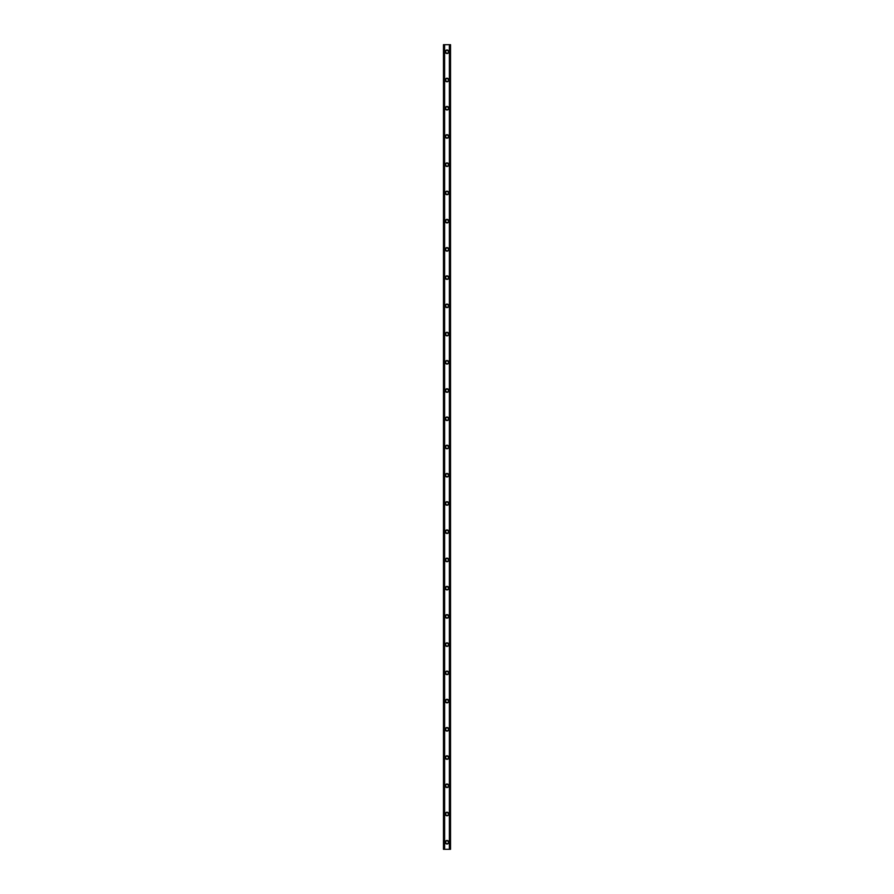 <?xml version="1.0" encoding="UTF-8"?>
<svg xmlns="http://www.w3.org/2000/svg" width="894" height="894" viewBox="0 0 894 894"><rect width="100%" height="100%" fill="white"/><g stroke="black" fill="none" stroke-linecap="round" stroke-linejoin="round"><path stroke-width="0.67" stroke-dasharray="4.47 3.35" d="M448.062 842.237A1.062 1.062 0 0 0 447 841.187A1.062 1.062 0 0 0 445.938 842.237A1.062 1.062 0 0 0 447 843.299A1.062 1.062 0 0 0 448.062 842.237A1.062 1.062 0 0 0 447 841.187A1.062 1.062 0 0 0 445.938 842.237A1.062 1.062 0 0 0 447 843.299A1.062 1.062 0 0 0 448.062 842.237M445.234 842.237A1.766 1.766 0 0 1 447 840.483A1.766 1.766 0 0 1 448.766 842.237A1.766 1.766 0 0 0 447 840.483A1.766 1.766 0 0 0 445.234 842.237A1.766 1.766 0 0 0 447 844.003A1.766 1.766 0 0 0 448.766 842.237A1.766 1.766 0 0 0 447 840.483A1.766 1.766 0 0 0 445.234 842.237A1.766 1.766 0 0 0 447 844.003A1.766 1.766 0 0 0 448.766 842.237A1.766 1.766 0 0 1 447 844.003A1.766 1.766 0 0 1 445.234 842.237M448.062 814.009A1.062 1.062 0 0 0 447 812.948A1.062 1.062 0 0 0 445.938 814.009A1.062 1.062 0 0 0 447 815.071A1.062 1.062 0 0 0 448.062 814.009A1.062 1.062 0 0 0 447 812.948A1.062 1.062 0 0 0 445.938 814.009A1.062 1.062 0 0 0 447 815.071A1.062 1.062 0 0 0 448.062 814.009M445.234 814.009A1.766 1.766 0 0 1 447 812.244A1.766 1.766 0 0 1 448.766 814.009A1.766 1.766 0 0 0 447 812.244A1.766 1.766 0 0 0 445.234 814.009A1.766 1.766 0 0 0 447 815.775A1.766 1.766 0 0 0 448.766 814.009A1.766 1.766 0 0 0 447 812.244A1.766 1.766 0 0 0 445.234 814.009A1.766 1.766 0 0 0 447 815.775A1.766 1.766 0 0 0 448.766 814.009A1.766 1.766 0 0 1 447 815.775A1.766 1.766 0 0 1 445.234 814.009M448.062 785.781A1.062 1.062 0 0 0 447 784.72A1.062 1.062 0 0 0 445.938 785.781A1.062 1.062 0 0 0 447 786.843A1.062 1.062 0 0 0 448.062 785.781A1.062 1.062 0 0 0 447 784.72A1.062 1.062 0 0 0 445.938 785.781A1.062 1.062 0 0 0 447 786.843A1.062 1.062 0 0 0 448.062 785.781M445.234 785.781A1.766 1.766 0 0 1 447 784.016A1.766 1.766 0 0 1 448.766 785.781A1.766 1.766 0 0 0 447 784.016A1.766 1.766 0 0 0 445.234 785.781A1.766 1.766 0 0 0 447 787.547A1.766 1.766 0 0 0 448.766 785.781A1.766 1.766 0 0 0 447 784.016A1.766 1.766 0 0 0 445.234 785.781A1.766 1.766 0 0 0 447 787.547A1.766 1.766 0 0 0 448.766 785.781A1.766 1.766 0 0 1 447 787.547A1.766 1.766 0 0 1 445.234 785.781M448.062 757.542A1.062 1.062 0 0 0 447 756.492A1.062 1.062 0 0 0 445.938 757.542A1.062 1.062 0 0 0 447 758.604A1.062 1.062 0 0 0 448.062 757.542A1.062 1.062 0 0 0 447 756.492A1.062 1.062 0 0 0 445.938 757.542A1.062 1.062 0 0 0 447 758.604A1.062 1.062 0 0 0 448.062 757.542M445.234 757.542A1.766 1.766 0 0 1 447 755.788A1.766 1.766 0 0 1 448.766 757.542A1.766 1.766 0 0 0 447 755.788A1.766 1.766 0 0 0 445.234 757.542A1.766 1.766 0 0 0 447 759.308A1.766 1.766 0 0 0 448.766 757.542A1.766 1.766 0 0 0 447 755.788A1.766 1.766 0 0 0 445.234 757.542A1.766 1.766 0 0 0 447 759.308A1.766 1.766 0 0 0 448.766 757.542A1.766 1.766 0 0 1 447 759.308A1.766 1.766 0 0 1 445.234 757.542M448.062 729.314A1.062 1.062 0 0 0 447 728.252A1.062 1.062 0 0 0 445.938 729.314A1.062 1.062 0 0 0 447 730.376A1.062 1.062 0 0 0 448.062 729.314A1.062 1.062 0 0 0 447 728.252A1.062 1.062 0 0 0 445.938 729.314A1.062 1.062 0 0 0 447 730.376A1.062 1.062 0 0 0 448.062 729.314M445.234 729.314A1.766 1.766 0 0 1 447 727.548A1.766 1.766 0 0 1 448.766 729.314A1.766 1.766 0 0 0 447 727.548A1.766 1.766 0 0 0 445.234 729.314A1.766 1.766 0 0 0 447 731.08A1.766 1.766 0 0 0 448.766 729.314A1.766 1.766 0 0 0 447 727.548A1.766 1.766 0 0 0 445.234 729.314A1.766 1.766 0 0 0 447 731.08A1.766 1.766 0 0 0 448.766 729.314A1.766 1.766 0 0 1 447 731.08A1.766 1.766 0 0 1 445.234 729.314M448.062 701.086A1.062 1.062 0 0 0 447 700.024A1.062 1.062 0 0 0 445.938 701.086A1.062 1.062 0 0 0 447 702.148A1.062 1.062 0 0 0 448.062 701.086A1.062 1.062 0 0 0 447 700.024A1.062 1.062 0 0 0 445.938 701.086A1.062 1.062 0 0 0 447 702.148A1.062 1.062 0 0 0 448.062 701.086M445.234 701.086A1.766 1.766 0 0 1 447 699.32A1.766 1.766 0 0 1 448.766 701.086A1.766 1.766 0 0 0 447 699.32A1.766 1.766 0 0 0 445.234 701.086A1.766 1.766 0 0 0 447 702.852A1.766 1.766 0 0 0 448.766 701.086A1.766 1.766 0 0 0 447 699.32A1.766 1.766 0 0 0 445.234 701.086A1.766 1.766 0 0 0 447 702.852A1.766 1.766 0 0 0 448.766 701.086A1.766 1.766 0 0 1 447 702.852A1.766 1.766 0 0 1 445.234 701.086M448.062 672.858A1.062 1.062 0 0 0 447 671.796A1.062 1.062 0 0 0 445.938 672.858A1.062 1.062 0 0 0 447 673.908A1.062 1.062 0 0 0 448.062 672.858A1.062 1.062 0 0 0 447 671.796A1.062 1.062 0 0 0 445.938 672.858A1.062 1.062 0 0 0 447 673.908A1.062 1.062 0 0 0 448.062 672.858M445.234 672.858A1.766 1.766 0 0 1 447 671.092A1.766 1.766 0 0 1 448.766 672.858A1.766 1.766 0 0 0 447 671.092A1.766 1.766 0 0 0 445.234 672.858A1.766 1.766 0 0 0 447 674.612A1.766 1.766 0 0 0 448.766 672.858A1.766 1.766 0 0 0 447 671.092A1.766 1.766 0 0 0 445.234 672.858A1.766 1.766 0 0 0 447 674.612A1.766 1.766 0 0 0 448.766 672.858A1.766 1.766 0 0 1 447 674.612A1.766 1.766 0 0 1 445.234 672.858M448.062 644.619A1.062 1.062 0 0 0 447 643.557A1.062 1.062 0 0 0 445.938 644.619A1.062 1.062 0 0 0 447 645.68A1.062 1.062 0 0 0 448.062 644.619A1.062 1.062 0 0 0 447 643.557A1.062 1.062 0 0 0 445.938 644.619A1.062 1.062 0 0 0 447 645.68A1.062 1.062 0 0 0 448.062 644.619M445.234 644.619A1.766 1.766 0 0 1 447 642.853A1.766 1.766 0 0 1 448.766 644.619A1.766 1.766 0 0 0 447 642.853A1.766 1.766 0 0 0 445.234 644.619A1.766 1.766 0 0 0 447 646.384A1.766 1.766 0 0 0 448.766 644.619A1.766 1.766 0 0 0 447 642.853A1.766 1.766 0 0 0 445.234 644.619A1.766 1.766 0 0 0 447 646.384A1.766 1.766 0 0 0 448.766 644.619A1.766 1.766 0 0 1 447 646.384A1.766 1.766 0 0 1 445.234 644.619M448.062 616.391A1.062 1.062 0 0 0 447 615.329A1.062 1.062 0 0 0 445.938 616.391A1.062 1.062 0 0 0 447 617.452A1.062 1.062 0 0 0 448.062 616.391A1.062 1.062 0 0 0 447 615.329A1.062 1.062 0 0 0 445.938 616.391A1.062 1.062 0 0 0 447 617.452A1.062 1.062 0 0 0 448.062 616.391M445.234 616.391A1.766 1.766 0 0 1 447 614.625A1.766 1.766 0 0 1 448.766 616.391A1.766 1.766 0 0 0 447 614.625A1.766 1.766 0 0 0 445.234 616.391A1.766 1.766 0 0 0 447 618.156A1.766 1.766 0 0 0 448.766 616.391A1.766 1.766 0 0 0 447 614.625A1.766 1.766 0 0 0 445.234 616.391A1.766 1.766 0 0 0 447 618.156A1.766 1.766 0 0 0 448.766 616.391A1.766 1.766 0 0 1 447 618.156A1.766 1.766 0 0 1 445.234 616.391M448.062 588.163A1.062 1.062 0 0 0 447 587.101A1.062 1.062 0 0 0 445.938 588.163A1.062 1.062 0 0 0 447 589.213A1.062 1.062 0 0 0 448.062 588.163A1.062 1.062 0 0 0 447 587.101A1.062 1.062 0 0 0 445.938 588.163A1.062 1.062 0 0 0 447 589.213A1.062 1.062 0 0 0 448.062 588.163M445.234 588.163A1.766 1.766 0 0 1 447 586.397A1.766 1.766 0 0 1 448.766 588.163A1.766 1.766 0 0 0 447 586.397A1.766 1.766 0 0 0 445.234 588.163A1.766 1.766 0 0 0 447 589.917A1.766 1.766 0 0 0 448.766 588.163A1.766 1.766 0 0 0 447 586.397A1.766 1.766 0 0 0 445.234 588.163A1.766 1.766 0 0 0 447 589.917A1.766 1.766 0 0 0 448.766 588.163A1.766 1.766 0 0 1 447 589.917A1.766 1.766 0 0 1 445.234 588.163M448.062 559.923A1.062 1.062 0 0 0 447 558.873A1.062 1.062 0 0 0 445.938 559.923A1.062 1.062 0 0 0 447 560.985A1.062 1.062 0 0 0 448.062 559.923A1.062 1.062 0 0 0 447 558.873A1.062 1.062 0 0 0 445.938 559.923A1.062 1.062 0 0 0 447 560.985A1.062 1.062 0 0 0 448.062 559.923M445.234 559.923A1.766 1.766 0 0 1 447 558.158A1.766 1.766 0 0 1 448.766 559.923A1.766 1.766 0 0 0 447 558.158A1.766 1.766 0 0 0 445.234 559.923A1.766 1.766 0 0 0 447 561.689A1.766 1.766 0 0 0 448.766 559.923A1.766 1.766 0 0 0 447 558.158A1.766 1.766 0 0 0 445.234 559.923A1.766 1.766 0 0 0 447 561.689A1.766 1.766 0 0 0 448.766 559.923A1.766 1.766 0 0 1 447 561.689A1.766 1.766 0 0 1 445.234 559.923M448.062 531.695A1.062 1.062 0 0 0 447 530.634A1.062 1.062 0 0 0 445.938 531.695A1.062 1.062 0 0 0 447 532.757A1.062 1.062 0 0 0 448.062 531.695A1.062 1.062 0 0 0 447 530.634A1.062 1.062 0 0 0 445.938 531.695A1.062 1.062 0 0 0 447 532.757A1.062 1.062 0 0 0 448.062 531.695M445.234 531.695A1.766 1.766 0 0 1 447 529.93A1.766 1.766 0 0 1 448.766 531.695A1.766 1.766 0 0 0 447 529.93A1.766 1.766 0 0 0 445.234 531.695A1.766 1.766 0 0 0 447 533.461A1.766 1.766 0 0 0 448.766 531.695A1.766 1.766 0 0 0 447 529.93A1.766 1.766 0 0 0 445.234 531.695A1.766 1.766 0 0 0 447 533.461A1.766 1.766 0 0 0 448.766 531.695A1.766 1.766 0 0 1 447 533.461A1.766 1.766 0 0 1 445.234 531.695M448.062 503.467A1.062 1.062 0 0 0 447 502.406A1.062 1.062 0 0 0 445.938 503.467A1.062 1.062 0 0 0 447 504.518A1.062 1.062 0 0 0 448.062 503.467A1.062 1.062 0 0 0 447 502.406A1.062 1.062 0 0 0 445.938 503.467A1.062 1.062 0 0 0 447 504.518A1.062 1.062 0 0 0 448.062 503.467M445.234 503.467A1.766 1.766 0 0 1 447 501.702A1.766 1.766 0 0 1 448.766 503.467A1.766 1.766 0 0 0 447 501.702A1.766 1.766 0 0 0 445.234 503.467A1.766 1.766 0 0 0 447 505.233A1.766 1.766 0 0 0 448.766 503.467A1.766 1.766 0 0 0 447 501.702A1.766 1.766 0 0 0 445.234 503.467A1.766 1.766 0 0 0 447 505.233A1.766 1.766 0 0 0 448.766 503.467A1.766 1.766 0 0 1 447 505.233A1.766 1.766 0 0 1 445.234 503.467M448.062 475.228A1.062 1.062 0 0 0 447 474.178A1.062 1.062 0 0 0 445.938 475.228A1.062 1.062 0 0 0 447 476.29A1.062 1.062 0 0 0 448.062 475.228A1.062 1.062 0 0 0 447 474.178A1.062 1.062 0 0 0 445.938 475.228A1.062 1.062 0 0 0 447 476.29A1.062 1.062 0 0 0 448.062 475.228M445.234 475.228A1.766 1.766 0 0 1 447 473.462A1.766 1.766 0 0 1 448.766 475.228A1.766 1.766 0 0 0 447 473.462A1.766 1.766 0 0 0 445.234 475.228A1.766 1.766 0 0 0 447 476.994A1.766 1.766 0 0 0 448.766 475.228A1.766 1.766 0 0 0 447 473.462A1.766 1.766 0 0 0 445.234 475.228A1.766 1.766 0 0 0 447 476.994A1.766 1.766 0 0 0 448.766 475.228A1.766 1.766 0 0 1 447 476.994A1.766 1.766 0 0 1 445.234 475.228M448.062 447A1.062 1.062 0 0 0 447 445.938A1.062 1.062 0 0 0 445.938 447A1.062 1.062 0 0 0 447 448.062A1.062 1.062 0 0 0 448.062 447A1.062 1.062 0 0 0 447 445.938A1.062 1.062 0 0 0 445.938 447A1.062 1.062 0 0 0 447 448.062A1.062 1.062 0 0 0 448.062 447M445.234 447A1.766 1.766 0 0 1 447 445.234A1.766 1.766 0 0 1 448.766 447A1.766 1.766 0 0 0 447 445.234A1.766 1.766 0 0 0 445.234 447A1.766 1.766 0 0 0 447 448.766A1.766 1.766 0 0 0 448.766 447A1.766 1.766 0 0 0 447 445.234A1.766 1.766 0 0 0 445.234 447A1.766 1.766 0 0 0 447 448.766A1.766 1.766 0 0 0 448.766 447A1.766 1.766 0 0 1 447 448.766A1.766 1.766 0 0 1 445.234 447M448.062 418.772A1.062 1.062 0 0 0 447 417.71A1.062 1.062 0 0 0 445.938 418.772A1.062 1.062 0 0 0 447 419.822A1.062 1.062 0 0 0 448.062 418.772A1.062 1.062 0 0 0 447 417.71A1.062 1.062 0 0 0 445.938 418.772A1.062 1.062 0 0 0 447 419.822A1.062 1.062 0 0 0 448.062 418.772M445.234 418.772A1.766 1.766 0 0 1 447 417.006A1.766 1.766 0 0 1 448.766 418.772A1.766 1.766 0 0 0 447 417.006A1.766 1.766 0 0 0 445.234 418.772A1.766 1.766 0 0 0 447 420.538A1.766 1.766 0 0 0 448.766 418.772A1.766 1.766 0 0 0 447 417.006A1.766 1.766 0 0 0 445.234 418.772A1.766 1.766 0 0 0 447 420.538A1.766 1.766 0 0 0 448.766 418.772A1.766 1.766 0 0 1 447 420.538A1.766 1.766 0 0 1 445.234 418.772M448.062 390.533A1.062 1.062 0 0 0 447 389.482A1.062 1.062 0 0 0 445.938 390.533A1.062 1.062 0 0 0 447 391.594A1.062 1.062 0 0 0 448.062 390.533A1.062 1.062 0 0 0 447 389.482A1.062 1.062 0 0 0 445.938 390.533A1.062 1.062 0 0 0 447 391.594A1.062 1.062 0 0 0 448.062 390.533M445.234 390.533A1.766 1.766 0 0 1 447 388.767A1.766 1.766 0 0 1 448.766 390.533A1.766 1.766 0 0 0 447 388.767A1.766 1.766 0 0 0 445.234 390.533A1.766 1.766 0 0 0 447 392.298A1.766 1.766 0 0 0 448.766 390.533A1.766 1.766 0 0 0 447 388.767A1.766 1.766 0 0 0 445.234 390.533A1.766 1.766 0 0 0 447 392.298A1.766 1.766 0 0 0 448.766 390.533A1.766 1.766 0 0 1 447 392.298A1.766 1.766 0 0 1 445.234 390.533M448.062 362.305A1.062 1.062 0 0 0 447 361.243A1.062 1.062 0 0 0 445.938 362.305A1.062 1.062 0 0 0 447 363.366A1.062 1.062 0 0 0 448.062 362.305A1.062 1.062 0 0 0 447 361.243A1.062 1.062 0 0 0 445.938 362.305A1.062 1.062 0 0 0 447 363.366A1.062 1.062 0 0 0 448.062 362.305M445.234 362.305A1.766 1.766 0 0 1 447 360.539A1.766 1.766 0 0 1 448.766 362.305A1.766 1.766 0 0 0 447 360.539A1.766 1.766 0 0 0 445.234 362.305A1.766 1.766 0 0 0 447 364.07A1.766 1.766 0 0 0 448.766 362.305A1.766 1.766 0 0 0 447 360.539A1.766 1.766 0 0 0 445.234 362.305A1.766 1.766 0 0 0 447 364.07A1.766 1.766 0 0 0 448.766 362.305A1.766 1.766 0 0 1 447 364.07A1.766 1.766 0 0 1 445.234 362.305M448.062 334.077A1.062 1.062 0 0 0 447 333.015A1.062 1.062 0 0 0 445.938 334.077A1.062 1.062 0 0 0 447 335.127A1.062 1.062 0 0 0 448.062 334.077A1.062 1.062 0 0 0 447 333.015A1.062 1.062 0 0 0 445.938 334.077A1.062 1.062 0 0 0 447 335.127A1.062 1.062 0 0 0 448.062 334.077M445.234 334.077A1.766 1.766 0 0 1 447 332.311A1.766 1.766 0 0 1 448.766 334.077A1.766 1.766 0 0 0 447 332.311A1.766 1.766 0 0 0 445.234 334.077A1.766 1.766 0 0 0 447 335.842A1.766 1.766 0 0 0 448.766 334.077A1.766 1.766 0 0 0 447 332.311A1.766 1.766 0 0 0 445.234 334.077A1.766 1.766 0 0 0 447 335.842A1.766 1.766 0 0 0 448.766 334.077A1.766 1.766 0 0 1 447 335.842A1.766 1.766 0 0 1 445.234 334.077M448.062 305.837A1.062 1.062 0 0 0 447 304.787A1.062 1.062 0 0 0 445.938 305.837A1.062 1.062 0 0 0 447 306.899A1.062 1.062 0 0 0 448.062 305.837A1.062 1.062 0 0 0 447 304.787A1.062 1.062 0 0 0 445.938 305.837A1.062 1.062 0 0 0 447 306.899A1.062 1.062 0 0 0 448.062 305.837M445.234 305.837A1.766 1.766 0 0 1 447 304.083A1.766 1.766 0 0 1 448.766 305.837A1.766 1.766 0 0 0 447 304.083A1.766 1.766 0 0 0 445.234 305.837A1.766 1.766 0 0 0 447 307.603A1.766 1.766 0 0 0 448.766 305.837A1.766 1.766 0 0 0 447 304.083A1.766 1.766 0 0 0 445.234 305.837A1.766 1.766 0 0 0 447 307.603A1.766 1.766 0 0 0 448.766 305.837A1.766 1.766 0 0 1 447 307.603A1.766 1.766 0 0 1 445.234 305.837M448.062 277.609A1.062 1.062 0 0 0 447 276.548A1.062 1.062 0 0 0 445.938 277.609A1.062 1.062 0 0 0 447 278.671A1.062 1.062 0 0 0 448.062 277.609A1.062 1.062 0 0 0 447 276.548A1.062 1.062 0 0 0 445.938 277.609A1.062 1.062 0 0 0 447 278.671A1.062 1.062 0 0 0 448.062 277.609M445.234 277.609A1.766 1.766 0 0 1 447 275.844A1.766 1.766 0 0 1 448.766 277.609A1.766 1.766 0 0 0 447 275.844A1.766 1.766 0 0 0 445.234 277.609A1.766 1.766 0 0 0 447 279.375A1.766 1.766 0 0 0 448.766 277.609A1.766 1.766 0 0 0 447 275.844A1.766 1.766 0 0 0 445.234 277.609A1.766 1.766 0 0 0 447 279.375A1.766 1.766 0 0 0 448.766 277.609A1.766 1.766 0 0 1 447 279.375A1.766 1.766 0 0 1 445.234 277.609M448.062 249.381A1.062 1.062 0 0 0 447 248.32A1.062 1.062 0 0 0 445.938 249.381A1.062 1.062 0 0 0 447 250.443A1.062 1.062 0 0 0 448.062 249.381A1.062 1.062 0 0 0 447 248.32A1.062 1.062 0 0 0 445.938 249.381A1.062 1.062 0 0 0 447 250.443A1.062 1.062 0 0 0 448.062 249.381M445.234 249.381A1.766 1.766 0 0 1 447 247.616A1.766 1.766 0 0 1 448.766 249.381A1.766 1.766 0 0 0 447 247.616A1.766 1.766 0 0 0 445.234 249.381A1.766 1.766 0 0 0 447 251.147A1.766 1.766 0 0 0 448.766 249.381A1.766 1.766 0 0 0 447 247.616A1.766 1.766 0 0 0 445.234 249.381A1.766 1.766 0 0 0 447 251.147A1.766 1.766 0 0 0 448.766 249.381A1.766 1.766 0 0 1 447 251.147A1.766 1.766 0 0 1 445.234 249.381M448.062 221.142A1.062 1.062 0 0 0 447 220.092A1.062 1.062 0 0 0 445.938 221.142A1.062 1.062 0 0 0 447 222.204A1.062 1.062 0 0 0 448.062 221.142A1.062 1.062 0 0 0 447 220.092A1.062 1.062 0 0 0 445.938 221.142A1.062 1.062 0 0 0 447 222.204A1.062 1.062 0 0 0 448.062 221.142M445.234 221.142A1.766 1.766 0 0 1 447 219.388A1.766 1.766 0 0 1 448.766 221.142A1.766 1.766 0 0 0 447 219.388A1.766 1.766 0 0 0 445.234 221.142A1.766 1.766 0 0 0 447 222.908A1.766 1.766 0 0 0 448.766 221.142A1.766 1.766 0 0 0 447 219.388A1.766 1.766 0 0 0 445.234 221.142A1.766 1.766 0 0 0 447 222.908A1.766 1.766 0 0 0 448.766 221.142A1.766 1.766 0 0 1 447 222.908A1.766 1.766 0 0 1 445.234 221.142M448.062 192.914A1.062 1.062 0 0 0 447 191.852A1.062 1.062 0 0 0 445.938 192.914A1.062 1.062 0 0 0 447 193.976A1.062 1.062 0 0 0 448.062 192.914A1.062 1.062 0 0 0 447 191.852A1.062 1.062 0 0 0 445.938 192.914A1.062 1.062 0 0 0 447 193.976A1.062 1.062 0 0 0 448.062 192.914M445.234 192.914A1.766 1.766 0 0 1 447 191.148A1.766 1.766 0 0 1 448.766 192.914A1.766 1.766 0 0 0 447 191.148A1.766 1.766 0 0 0 445.234 192.914A1.766 1.766 0 0 0 447 194.68A1.766 1.766 0 0 0 448.766 192.914A1.766 1.766 0 0 0 447 191.148A1.766 1.766 0 0 0 445.234 192.914A1.766 1.766 0 0 0 447 194.68A1.766 1.766 0 0 0 448.766 192.914A1.766 1.766 0 0 1 447 194.68A1.766 1.766 0 0 1 445.234 192.914M448.062 164.686A1.062 1.062 0 0 0 447 163.624A1.062 1.062 0 0 0 445.938 164.686A1.062 1.062 0 0 0 447 165.748A1.062 1.062 0 0 0 448.062 164.686A1.062 1.062 0 0 0 447 163.624A1.062 1.062 0 0 0 445.938 164.686A1.062 1.062 0 0 0 447 165.748A1.062 1.062 0 0 0 448.062 164.686M445.234 164.686A1.766 1.766 0 0 1 447 162.92A1.766 1.766 0 0 1 448.766 164.686A1.766 1.766 0 0 0 447 162.92A1.766 1.766 0 0 0 445.234 164.686A1.766 1.766 0 0 0 447 166.452A1.766 1.766 0 0 0 448.766 164.686A1.766 1.766 0 0 0 447 162.92A1.766 1.766 0 0 0 445.234 164.686A1.766 1.766 0 0 0 447 166.452A1.766 1.766 0 0 0 448.766 164.686A1.766 1.766 0 0 1 447 166.452A1.766 1.766 0 0 1 445.234 164.686M448.062 136.458A1.062 1.062 0 0 0 447 135.396A1.062 1.062 0 0 0 445.938 136.458A1.062 1.062 0 0 0 447 137.508A1.062 1.062 0 0 0 448.062 136.458A1.062 1.062 0 0 0 447 135.396A1.062 1.062 0 0 0 445.938 136.458A1.062 1.062 0 0 0 447 137.508A1.062 1.062 0 0 0 448.062 136.458M445.234 136.458A1.766 1.766 0 0 1 447 134.692A1.766 1.766 0 0 1 448.766 136.458A1.766 1.766 0 0 0 447 134.692A1.766 1.766 0 0 0 445.234 136.458A1.766 1.766 0 0 0 447 138.212A1.766 1.766 0 0 0 448.766 136.458A1.766 1.766 0 0 0 447 134.692A1.766 1.766 0 0 0 445.234 136.458A1.766 1.766 0 0 0 447 138.212A1.766 1.766 0 0 0 448.766 136.458A1.766 1.766 0 0 1 447 138.212A1.766 1.766 0 0 1 445.234 136.458M448.062 108.219A1.062 1.062 0 0 0 447 107.157A1.062 1.062 0 0 0 445.938 108.219A1.062 1.062 0 0 0 447 109.28A1.062 1.062 0 0 0 448.062 108.219A1.062 1.062 0 0 0 447 107.157A1.062 1.062 0 0 0 445.938 108.219A1.062 1.062 0 0 0 447 109.28A1.062 1.062 0 0 0 448.062 108.219M445.234 108.219A1.766 1.766 0 0 1 447 106.453A1.766 1.766 0 0 1 448.766 108.219A1.766 1.766 0 0 0 447 106.453A1.766 1.766 0 0 0 445.234 108.219A1.766 1.766 0 0 0 447 109.984A1.766 1.766 0 0 0 448.766 108.219A1.766 1.766 0 0 0 447 106.453A1.766 1.766 0 0 0 445.234 108.219A1.766 1.766 0 0 0 447 109.984A1.766 1.766 0 0 0 448.766 108.219A1.766 1.766 0 0 1 447 109.984A1.766 1.766 0 0 1 445.234 108.219M448.062 79.991A1.062 1.062 0 0 0 447 78.929A1.062 1.062 0 0 0 445.938 79.991A1.062 1.062 0 0 0 447 81.052A1.062 1.062 0 0 0 448.062 79.991A1.062 1.062 0 0 0 447 78.929A1.062 1.062 0 0 0 445.938 79.991A1.062 1.062 0 0 0 447 81.052A1.062 1.062 0 0 0 448.062 79.991M445.234 79.991A1.766 1.766 0 0 1 447 78.225A1.766 1.766 0 0 1 448.766 79.991A1.766 1.766 0 0 0 447 78.225A1.766 1.766 0 0 0 445.234 79.991A1.766 1.766 0 0 0 447 81.756A1.766 1.766 0 0 0 448.766 79.991A1.766 1.766 0 0 0 447 78.225A1.766 1.766 0 0 0 445.234 79.991A1.766 1.766 0 0 0 447 81.756A1.766 1.766 0 0 0 448.766 79.991A1.766 1.766 0 0 1 447 81.756A1.766 1.766 0 0 1 445.234 79.991M448.062 51.763A1.062 1.062 0 0 0 447 50.701A1.062 1.062 0 0 0 445.938 51.763A1.062 1.062 0 0 0 447 52.813A1.062 1.062 0 0 0 448.062 51.763A1.062 1.062 0 0 0 447 50.701A1.062 1.062 0 0 0 445.938 51.763A1.062 1.062 0 0 0 447 52.813A1.062 1.062 0 0 0 448.062 51.763M445.234 51.763A1.766 1.766 0 0 1 447 49.997A1.766 1.766 0 0 1 448.766 51.763A1.766 1.766 0 0 0 447 49.997A1.766 1.766 0 0 0 445.234 51.763A1.766 1.766 0 0 0 447 53.517A1.766 1.766 0 0 0 448.766 51.763A1.766 1.766 0 0 0 447 49.997A1.766 1.766 0 0 0 445.234 51.763A1.766 1.766 0 0 0 447 53.517A1.766 1.766 0 0 0 448.766 51.763A1.766 1.766 0 0 1 447 53.517A1.766 1.766 0 0 1 445.234 51.763M447.939 44.7L447.235 44.7L447.939 44.7M447.235 44.7L448.039 44.7L447.235 44.7M445.815 44.7L446.765 44.7L445.815 44.7M443.949 44.7L450.531 44.7L450.531 849.3L443.469 849.3L443.469 44.7L443.592 849.3L444.698 849.3L443.949 849.3M443.614 44.7L443.614 849.3L443.592 44.7M449.481 44.7L450.408 44.7L449.302 44.7L449.302 849.3L450.531 849.3L449.481 849.3M449.302 44.7L449.246 849.3L449.302 44.7M446.061 849.3L446.765 849.3L446.061 849.3M446.765 849.3L445.961 849.3L446.765 849.3M450.207 849.3L450.185 44.7M443.815 849.3L443.793 44.7M444.754 849.3L444.754 44.7L444.754 849.3M443.469 44.7L443.469 849.3M444.609 44.7L444.609 849.3M444.519 44.7L444.519 849.3M449.391 44.7L449.391 849.3M449.246 44.7L449.246 849.3L449.246 44.7M450.531 44.7L450.531 849.3L450.531 44.7M444.698 44.7L444.698 849.3L444.698 44.7M443.681 44.7L443.681 849.3M450.408 44.7L450.408 849.3L450.386 44.7M450.319 44.7L450.319 849.3M450.051 44.7L450.051 849.3M444.508 44.7L444.508 849.3M449.492 44.7L449.492 849.3"/><path stroke-width="1.34" d="M445.234 842.237A1.766 1.766 0 0 1 447 840.483A1.766 1.766 0 0 1 448.766 842.237A1.766 1.766 0 0 1 447 844.003A1.766 1.766 0 0 1 445.234 842.237M445.234 814.009A1.766 1.766 0 0 1 447 812.244A1.766 1.766 0 0 1 448.766 814.009A1.766 1.766 0 0 1 447 815.775A1.766 1.766 0 0 1 445.234 814.009M445.234 785.781A1.766 1.766 0 0 1 447 784.016A1.766 1.766 0 0 1 448.766 785.781A1.766 1.766 0 0 1 447 787.547A1.766 1.766 0 0 1 445.234 785.781M445.234 757.542A1.766 1.766 0 0 1 447 755.788A1.766 1.766 0 0 1 448.766 757.542A1.766 1.766 0 0 1 447 759.308A1.766 1.766 0 0 1 445.234 757.542M445.234 729.314A1.766 1.766 0 0 1 447 727.548A1.766 1.766 0 0 1 448.766 729.314A1.766 1.766 0 0 1 447 731.08A1.766 1.766 0 0 1 445.234 729.314M445.234 701.086A1.766 1.766 0 0 1 447 699.32A1.766 1.766 0 0 1 448.766 701.086A1.766 1.766 0 0 1 447 702.852A1.766 1.766 0 0 1 445.234 701.086M445.234 672.858A1.766 1.766 0 0 1 447 671.092A1.766 1.766 0 0 1 448.766 672.858A1.766 1.766 0 0 1 447 674.612A1.766 1.766 0 0 1 445.234 672.858M445.234 644.619A1.766 1.766 0 0 1 447 642.853A1.766 1.766 0 0 1 448.766 644.619A1.766 1.766 0 0 1 447 646.384A1.766 1.766 0 0 1 445.234 644.619M445.234 616.391A1.766 1.766 0 0 1 447 614.625A1.766 1.766 0 0 1 448.766 616.391A1.766 1.766 0 0 1 447 618.156A1.766 1.766 0 0 1 445.234 616.391M445.234 588.163A1.766 1.766 0 0 1 447 586.397A1.766 1.766 0 0 1 448.766 588.163A1.766 1.766 0 0 1 447 589.917A1.766 1.766 0 0 1 445.234 588.163M445.234 559.923A1.766 1.766 0 0 1 447 558.158A1.766 1.766 0 0 1 448.766 559.923A1.766 1.766 0 0 1 447 561.689A1.766 1.766 0 0 1 445.234 559.923M445.234 531.695A1.766 1.766 0 0 1 447 529.93A1.766 1.766 0 0 1 448.766 531.695A1.766 1.766 0 0 1 447 533.461A1.766 1.766 0 0 1 445.234 531.695M445.234 503.467A1.766 1.766 0 0 1 447 501.702A1.766 1.766 0 0 1 448.766 503.467A1.766 1.766 0 0 1 447 505.233A1.766 1.766 0 0 1 445.234 503.467M445.234 475.228A1.766 1.766 0 0 1 447 473.462A1.766 1.766 0 0 1 448.766 475.228A1.766 1.766 0 0 1 447 476.994A1.766 1.766 0 0 1 445.234 475.228M445.234 447A1.766 1.766 0 0 1 447 445.234A1.766 1.766 0 0 1 448.766 447A1.766 1.766 0 0 1 447 448.766A1.766 1.766 0 0 1 445.234 447M445.234 418.772A1.766 1.766 0 0 1 447 417.006A1.766 1.766 0 0 1 448.766 418.772A1.766 1.766 0 0 1 447 420.538A1.766 1.766 0 0 1 445.234 418.772M445.234 390.533A1.766 1.766 0 0 1 447 388.767A1.766 1.766 0 0 1 448.766 390.533A1.766 1.766 0 0 1 447 392.298A1.766 1.766 0 0 1 445.234 390.533M445.234 362.305A1.766 1.766 0 0 1 447 360.539A1.766 1.766 0 0 1 448.766 362.305A1.766 1.766 0 0 1 447 364.07A1.766 1.766 0 0 1 445.234 362.305M445.234 334.077A1.766 1.766 0 0 1 447 332.311A1.766 1.766 0 0 1 448.766 334.077A1.766 1.766 0 0 1 447 335.842A1.766 1.766 0 0 1 445.234 334.077M445.234 305.837A1.766 1.766 0 0 1 447 304.083A1.766 1.766 0 0 1 448.766 305.837A1.766 1.766 0 0 1 447 307.603A1.766 1.766 0 0 1 445.234 305.837M445.234 277.609A1.766 1.766 0 0 1 447 275.844A1.766 1.766 0 0 1 448.766 277.609A1.766 1.766 0 0 1 447 279.375A1.766 1.766 0 0 1 445.234 277.609M445.234 249.381A1.766 1.766 0 0 1 447 247.616A1.766 1.766 0 0 1 448.766 249.381A1.766 1.766 0 0 1 447 251.147A1.766 1.766 0 0 1 445.234 249.381M445.234 221.142A1.766 1.766 0 0 1 447 219.388A1.766 1.766 0 0 1 448.766 221.142A1.766 1.766 0 0 1 447 222.908A1.766 1.766 0 0 1 445.234 221.142M445.234 192.914A1.766 1.766 0 0 1 447 191.148A1.766 1.766 0 0 1 448.766 192.914A1.766 1.766 0 0 1 447 194.68A1.766 1.766 0 0 1 445.234 192.914M445.234 164.686A1.766 1.766 0 0 1 447 162.92A1.766 1.766 0 0 1 448.766 164.686A1.766 1.766 0 0 1 447 166.452A1.766 1.766 0 0 1 445.234 164.686M445.234 136.458A1.766 1.766 0 0 1 447 134.692A1.766 1.766 0 0 1 448.766 136.458A1.766 1.766 0 0 1 447 138.212A1.766 1.766 0 0 1 445.234 136.458M445.234 108.219A1.766 1.766 0 0 1 447 106.453A1.766 1.766 0 0 1 448.766 108.219A1.766 1.766 0 0 1 447 109.984A1.766 1.766 0 0 1 445.234 108.219M445.234 79.991A1.766 1.766 0 0 1 447 78.225A1.766 1.766 0 0 1 448.766 79.991A1.766 1.766 0 0 1 447 81.756A1.766 1.766 0 0 1 445.234 79.991M445.234 51.763A1.766 1.766 0 0 1 447 49.997A1.766 1.766 0 0 1 448.766 51.763A1.766 1.766 0 0 1 447 53.517A1.766 1.766 0 0 1 445.234 51.763M450.33 44.7L443.469 44.7L443.469 849.3L450.531 849.3L450.531 44.7L450.33 849.3M450.185 849.3L450.185 44.7L450.207 849.3M449.38 849.3L449.38 44.7L449.391 849.3M444.609 849.3L444.609 44.7L444.62 849.3M443.793 849.3L443.793 44.7L443.815 849.3M443.469 44.7L443.469 849.3M444.519 44.7L444.519 849.3M449.481 44.7L449.481 849.3M443.603 44.7L443.603 849.3M443.67 44.7L443.67 849.3M443.949 44.7L443.949 849.3M450.051 44.7L450.051 849.3M450.397 44.7L450.397 849.3"/></g></svg>
